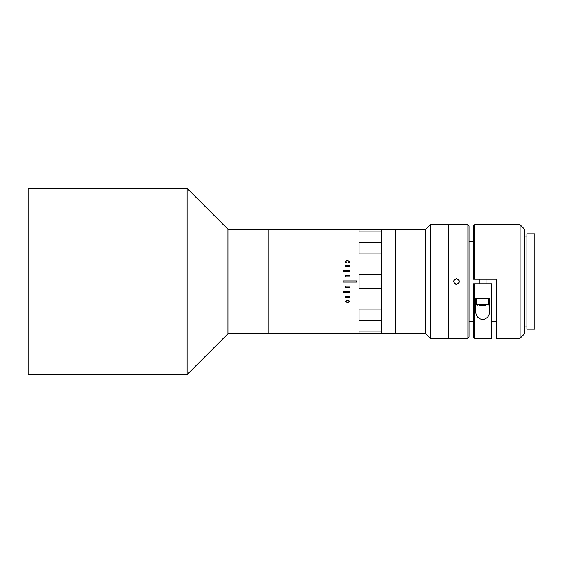 <?xml version="1.0" encoding="UTF-8"?>
<svg xmlns="http://www.w3.org/2000/svg" width="563" height="563" viewBox="0 0 563 563"><rect width="100%" height="100%" fill="white"/><g stroke="black" fill="none" stroke-linecap="round" stroke-linejoin="round"><path stroke-width="0.84" d="M347.519 300.009L349.869 301.388L347.519 302.753L345.203 301.388L347.519 300.009M345.077 261.661L347.364 260.19L349.679 261.76L349.679 262.668L348.56 262.886L349.496 261.711L347.399 260.641L345.323 261.689L346.351 262.886L345.077 261.661M467.86 338.272L467.86 224.728L469 225.869L469 337.131L467.86 338.272L448.514 338.272L448.514 224.728L430.35 224.728L425.804 229.275L425.804 333.725L359.018 333.704L359.018 331.128L381.721 331.128L381.721 320.403L359.018 320.403L359.018 309.059L381.721 309.059L381.721 288.903L359.018 288.903L359.018 274.097L381.721 274.097L381.721 253.941L359.018 253.941L359.018 242.597L381.721 242.597L381.721 231.872L359.018 231.872L359.018 229.296L381.721 229.275L349.933 229.275L349.933 265.525L345.393 265.525L345.393 266.609L349.933 266.609L349.933 270.571L343.12 270.571L343.12 271.683L349.933 271.683L349.933 275.722L345.393 275.722L345.393 276.848L349.933 276.848L349.933 280.93L343.12 280.93L343.12 282.07L349.933 282.07L349.933 286.152L345.393 286.152L345.393 287.278L349.933 287.278L349.933 291.317L343.12 291.317L343.12 292.429L349.933 292.429L349.933 296.391L345.393 296.391L345.393 297.475L349.933 297.475L349.933 333.725L268.185 333.725L268.185 229.275L268.185 333.725L227.98 333.725L227.98 229.275L187.106 188.401L28.15 188.401L28.15 374.599L187.106 374.599L187.106 188.401M356.745 280.937L349.933 280.937L349.933 282.063L356.745 282.07L356.745 280.93L349.933 280.93L349.933 229.275L227.98 229.275M349.933 292.387L343.12 292.387L343.12 291.317M349.933 270.613L343.12 270.613L343.12 271.683M345.393 266.609L345.393 265.595L349.933 265.595M349.933 275.743L345.393 275.743L345.393 276.848M349.933 287.257L345.393 287.257L345.393 286.152M345.33 261.732L346.428 262.822M348.497 262.822L349.489 261.767M349.63 262.189L349.679 262.752M345.077 261.753L347.364 260.282L349.679 261.844M349.679 301.346L347.512 300.403L345.393 301.346M349.869 301.304L347.519 302.662L345.203 301.304M349.933 297.405L345.393 297.405L345.393 296.391M343.12 282.063L349.933 282.063L349.933 280.937L343.12 280.937M349.679 301.388L347.512 300.48L345.393 301.388L347.512 302.289L349.679 301.388M467.86 224.728L448.514 224.728L448.514 338.272L430.35 338.272L430.35 224.728M425.804 333.725L430.35 338.272M425.804 229.275L381.721 229.275L381.721 333.725L349.933 333.725L349.933 282.07L356.745 282.063M395.346 333.725L395.346 229.275L395.346 333.725M455.376 284.125L456.459 284.336C452.8 282.45 452.8 280.557 456.459 278.664L453.841 280.409M454.461 283.513L455.361 284.118M456.459 278.664C460.126 280.55 460.126 282.443 456.459 284.336M458.472 283.499L459.084 282.584L459.084 280.416M496.249 321.241L491.703 321.241M473.539 321.241L469 321.241M473.539 241.759L469 241.759M489.437 310.544C489.909 315.407 487.635 318.475 482.625 319.735C477.6 318.468 475.334 315.407 475.812 310.544L475.812 298.531L489.437 298.531L489.437 310.544M520.092 338.272L520.092 224.728L474.672 224.728L474.672 279.227L496.249 279.227L496.249 338.272L520.092 338.272L524.632 333.725L524.632 229.275L520.092 224.728M474.672 279.227L473.539 279.227L473.539 225.869L474.672 224.728M473.539 337.131L473.539 283.773L474.672 283.773L474.672 338.272L473.539 337.131M474.672 338.272L491.703 338.272L491.703 283.773L474.672 283.773M474.285 283.773L473.539 283.773M473.539 279.227L474.285 279.227M534.85 329.186L534.85 233.814L526.905 233.814L526.905 329.186L534.85 329.186M485.461 305.343L479.782 305.343M476.375 298.531L476.375 304.492L488.867 304.492L488.015 305.343M227.98 333.725L187.106 374.599M526.905 326.913L524.632 326.913M526.905 236.087L524.632 236.087M488.867 298.531L488.867 304.492M486.031 279.227L486.031 283.773M479.219 279.227L479.219 283.773M476.375 304.492L477.227 305.343"/></g></svg>
